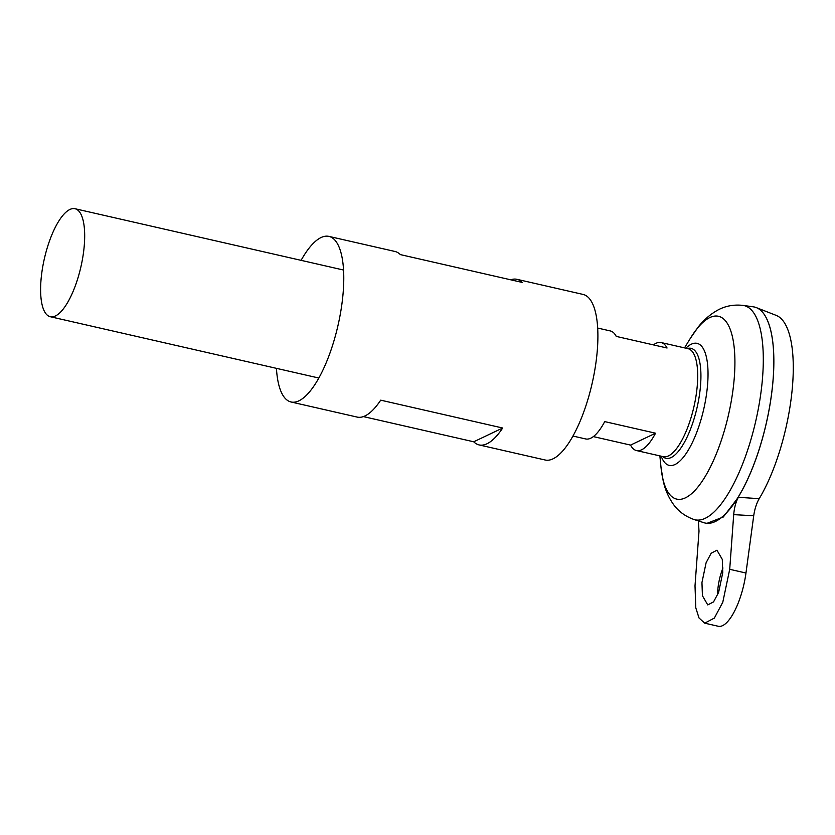<?xml version="1.0" encoding="UTF-8"?>
<svg xmlns="http://www.w3.org/2000/svg" width="835" height="835" viewBox="0 0 835 835"><rect width="100%" height="100%" fill="white"/><g stroke="black" fill="none" stroke-linecap="round" stroke-linejoin="round"><path stroke-width="1.25" d="M722.953 567.977A27.701 9.362 -77.1 0 0 718.204 586.233A27.701 9.362 -77.1 0 0 717.609 594.906M701.953 582.517L706.097 562.759L711.159 553.25L716.952 550.202L722.296 559.408L722.766 572.612L718.622 592.37L713.56 601.878L707.767 604.926L702.423 595.72L701.953 582.517M572.998 436.058L585.659 438.949A55.392 18.725 -77.1 0 0 604.717 421.602L655.548 433.198A55.392 18.725 102.9 0 1 636.479 450.556A55.392 18.725 102.9 0 1 630.561 445.097L593.361 436.601M83.469 252.807A55.392 18.725 102.9 0 1 50.319 316.726A55.392 18.725 102.9 0 1 41.823 272.638A55.392 18.725 102.9 0 1 74.973 208.719A55.392 18.725 102.9 0 1 83.469 252.807M653.44 344.897A55.392 18.725 102.9 0 1 661.143 342.548L687.998 348.675A55.392 18.725 102.9 0 1 696.484 392.774A55.392 18.725 102.9 0 1 663.334 456.682L636.479 450.556M754.433 307.03A110.784 37.45 102.9 0 1 756.259 307.593A110.784 37.45 102.9 0 1 771.425 395.216A110.752 37.439 102.9 0 1 719.874 518.806M771.394 395.205A110.784 37.45 102.9 0 1 704.03 522.741L694.083 519.537A109.876 37.147 102.9 0 0 760.883 393.045A109.876 37.147 102.9 0 0 742.973 305.391L753.327 306.831A110.784 37.45 102.9 0 1 771.394 395.205M687.351 348.529A56.383 19.059 102.9 0 1 699.688 393.233A56.383 19.059 102.9 0 1 671.163 457.528A56.383 19.059 102.9 0 1 662.687 456.536M756.259 307.593L776.174 315.38A107.621 36.385 102.9 0 1 790.912 400.497A107.621 36.385 102.9 0 1 759.213 498.662C756.52 503.338 754.694 509.047 753.713 515.769L733.704 514.642L729.707 569.303L722.786 602.233L714.353 618.088L704.698 623.16L698.999 617.952L695.795 607.828L695.012 585.826L699.01 531.164L698.394 520.925M765.893 317.248A110.752 37.439 102.9 0 1 771.415 395.216A110.784 37.45 102.9 0 1 707.005 523.326A110.784 37.45 102.9 0 1 705.116 523.044M733.704 514.642C734.299 507.753 735.844 501.981 738.349 497.305L723.277 517.011L707.005 523.326M738.349 497.305L759.213 498.662M704.698 623.16L718.34 626.281A46.165 15.604 -77.1 0 0 745.968 573.019L753.713 515.769M655.548 433.198L630.561 445.097M661.143 342.548A55.392 18.725 102.9 0 1 667.061 348.007L616.24 336.401A55.392 18.725 -77.1 0 0 610.312 330.942L597.651 328.051M301.101 260.343A84.93 28.714 102.9 0 1 328.896 236.388A84.93 28.714 102.9 0 1 341.912 303.992A84.93 28.714 102.9 0 1 291.081 402L357.15 417.082A84.93 28.714 -77.1 0 0 380.697 400.163L502.67 428.011A84.93 28.714 102.9 0 1 479.133 444.93A84.93 28.714 102.9 0 1 473.716 441.788L363.392 416.602M291.081 402A84.93 28.714 102.9 0 1 276.437 368.35M510.707 279.808A84.93 28.714 102.9 0 1 516.938 279.318L583.007 294.411A84.93 28.714 102.9 0 1 596.033 362.014A84.93 28.714 102.9 0 1 545.203 460.012L479.133 444.93M516.938 279.318A84.93 28.714 102.9 0 1 522.345 282.46L400.372 254.612A84.93 28.714 -77.1 0 0 394.965 251.471L328.896 236.388M502.67 428.011L473.716 441.788M684.523 347.882L690.357 338.332A93.77 31.699 102.9 0 1 725.73 321.162A93.77 31.699 102.9 0 1 732.859 390.916A93.77 31.699 102.9 0 1 694.897 490.489A93.77 31.699 102.9 0 1 660.976 467.036L663.178 480.762C664.963 489.153 668.261 496.856 673.093 503.891C678.145 511.156 685.138 516.374 694.083 519.537M685.879 348.195A62.562 21.146 102.9 0 1 706.65 393.191A62.562 21.146 102.9 0 1 685.128 454.971A62.562 21.146 102.9 0 1 661.216 456.202M729.707 569.303L745.968 573.019M50.319 316.726L318.876 378.036M659.869 455.889L660.976 467.036M690.357 338.332L698.3 326.913C703.55 320.139 709.875 314.618 717.275 310.38C724.978 306.027 733.547 304.368 742.973 305.391M74.973 208.719L343.54 270.039"/></g></svg>
